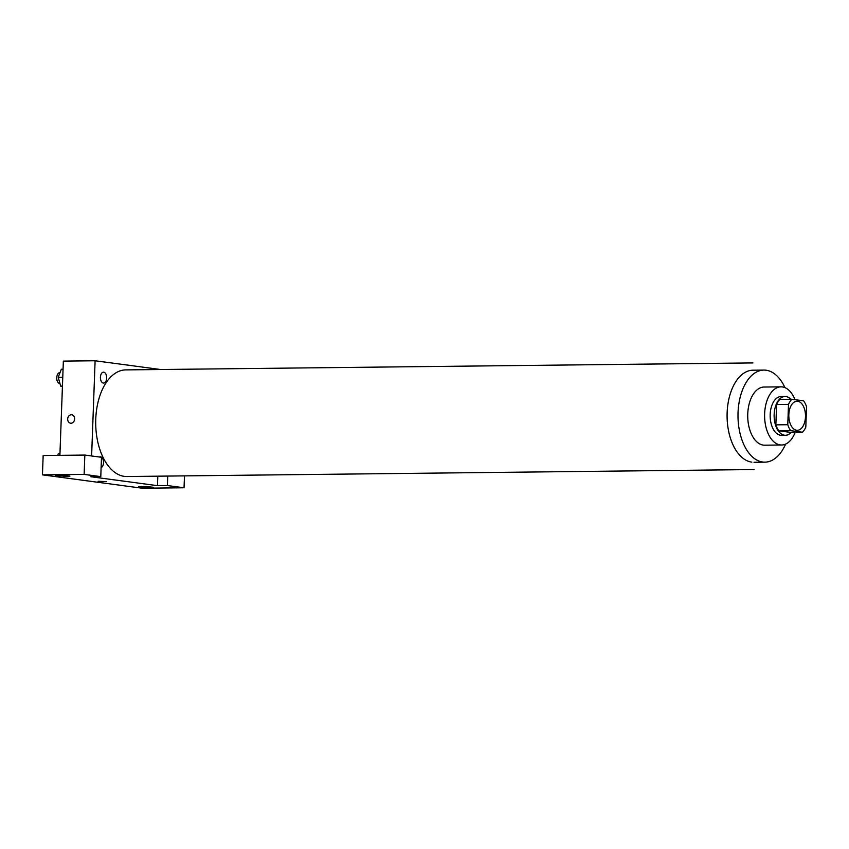 <?xml version="1.0" encoding="UTF-8"?>
<svg xmlns="http://www.w3.org/2000/svg" width="849" height="849" viewBox="0 0 849 849"><rect width="100%" height="100%" fill="white"/><g stroke="black" fill="none" stroke-linecap="round" stroke-linejoin="round"><path stroke-width="1.27" d="M805.478 416.87A14.539 8.341 -90.6 0 1 797.317 430.294A14.539 8.341 -90.6 0 1 788.817 415.84A14.539 8.341 -90.6 0 1 796.999 401.216A14.539 8.341 -90.6 0 1 805.478 416.87M803.579 400.834L791.894 399.263A18.763 10.761 -90.6 0 0 788.509 404.379L787.766 424.712A18.763 10.761 -90.6 0 0 790.737 430.676L802.422 432.237A18.763 10.761 -90.6 0 0 805.807 427.132L806.55 406.788A18.763 10.761 -90.6 0 0 803.579 400.834M790.737 430.676L778.83 430.804L790.515 432.374L802.422 432.237M778.83 430.804A18.763 10.761 -90.6 0 1 775.859 424.85L787.766 424.712M791.894 399.263L779.987 399.401A18.763 10.761 -90.6 0 0 776.602 404.506L775.859 424.85M790.865 399.274A19.389 11.122 89.4 0 0 785.038 396.504A19.389 11.122 89.4 0 0 774.129 415.203A19.389 11.122 89.4 0 0 784.54 435.219A19.389 11.122 89.4 0 0 785.463 435.272A19.389 11.122 89.4 0 0 791.226 432.364M785.463 435.272L781.494 435.314A19.389 11.122 -90.6 0 1 780.571 435.261A19.389 11.122 -90.6 0 1 770.16 415.246A19.389 11.122 -90.6 0 1 781.059 396.547L785.038 396.504M776.602 404.506L788.509 404.379M794.993 399.677A29.078 16.683 89.4 0 0 780.953 386.847A29.078 16.683 89.4 0 0 764.599 414.906A29.078 16.683 89.4 0 0 780.22 444.918A29.078 16.683 89.4 0 0 781.6 445.003A29.078 16.683 89.4 0 0 795.184 432.321M780.953 386.847L764.089 387.038A29.078 16.683 89.4 0 0 747.725 415.097A29.078 16.683 89.4 0 0 763.347 445.109A29.078 16.683 89.4 0 0 764.726 445.194L781.6 445.003M784.954 387.653A46.048 26.415 89.4 0 0 763.898 370.079A46.048 26.415 89.4 0 0 737.993 414.492A46.048 26.415 89.4 0 0 762.72 462.026A46.048 26.415 89.4 0 0 764.917 462.153A46.048 26.415 89.4 0 0 785.59 444.123M754.082 469.55L126.883 476.522A53.317 30.585 -90.6 0 1 95.704 423.545A53.317 30.585 -90.6 0 1 125.694 369.899L752.904 362.926M106.645 378.038A5.444 3.12 -90.6 0 1 101.795 382.114A5.444 3.12 -90.6 0 1 102.145 372.711A5.444 3.12 -90.6 0 1 106.645 378.038M157.458 485.66L90.854 476.735L100.787 476.629L84.136 474.4L42.45 474.856L142.356 488.239L184.042 487.772L167.391 485.543L157.458 485.66L157.808 476.172M160.45 369.506L95.109 360.761L91.618 455.977M99.545 457.038A5.444 3.12 -90.6 0 1 103.546 462.705A5.444 3.12 -90.6 0 1 101.116 467.608M98.091 481.277L106.56 481.595M66.848 476.395L55.418 475.578L62.699 475.344L69.947 476.109L66.848 476.395M150.103 487.549L138.674 486.721L145.954 486.498L153.202 487.262L150.103 487.549M184.477 475.875L184.042 487.772M167.731 476.066L167.391 485.543M100.787 476.629L101.487 457.293L84.836 455.064L43.161 455.531L42.45 474.856M84.836 455.064L84.136 474.4M95.109 360.761L63.357 361.112L59.897 455.34M71.719 414.79A4.245 3.46 -82.4 0 0 71.305 414.768A4.245 3.46 97.6 0 1 71.719 414.79A4.245 3.46 97.6 0 1 74.585 419.448A4.245 3.46 97.6 0 1 70.584 423.195A4.245 3.46 97.6 0 1 67.697 418.78A4.245 3.46 97.6 0 1 71.305 414.768A4.245 3.46 -82.4 0 0 67.697 418.78A4.245 3.46 -82.4 0 0 70.594 423.195M63.059 369.209L61.34 369.23L58.22 377.317L60.714 386.146L62.423 386.369M58.22 377.317L62.762 377.264M60.714 386.146L62.433 386.125M59.982 383.557L59.918 383.557A5.444 3.12 -90.6 0 1 56.734 378.145A5.444 3.12 -90.6 0 1 59.801 372.658L60.014 372.658M59.95 453.875L58.231 453.897L57.668 455.372M751.811 462.143A46.048 26.415 -90.6 0 1 727.084 414.62A46.048 26.415 -90.6 0 1 752.978 370.196L763.898 370.079M754.008 462.281L764.917 462.153M100.426 376.818L100.405 377.593"/></g></svg>
